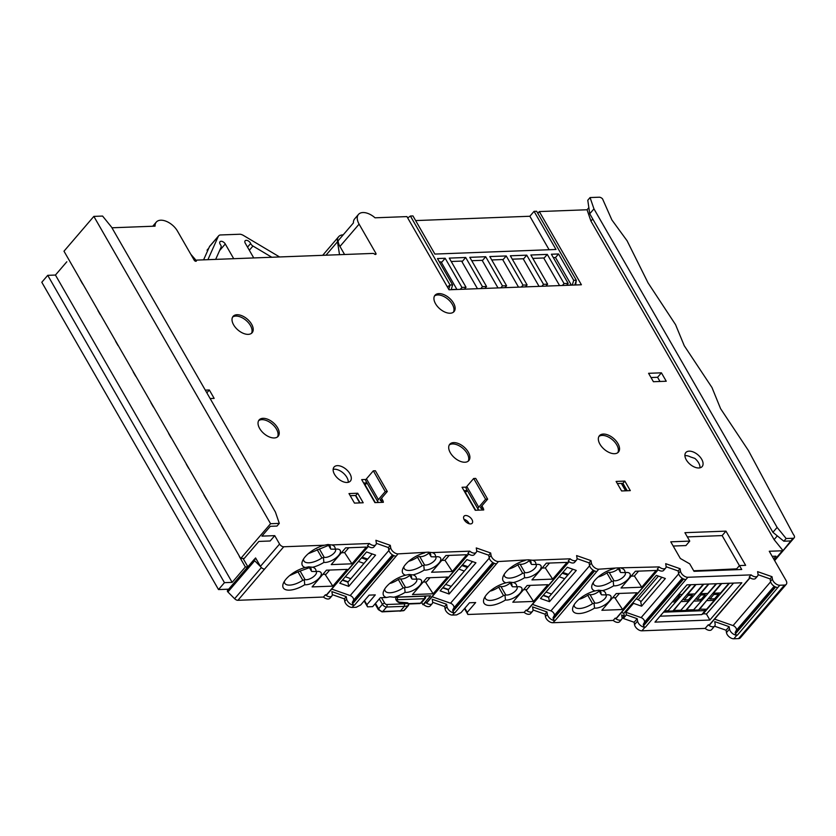 <?xml version="1.0" encoding="UTF-8"?>
<svg xmlns="http://www.w3.org/2000/svg" width="836" height="836" viewBox="0 0 836 836"><rect width="100%" height="100%" fill="white"/><g stroke="black" fill="none" stroke-linecap="round" stroke-linejoin="round"><path stroke-width="1.25" d="M714.55 626.195L726.066 630.229L726.463 632.612A5.737 3.281 40.6 0 0 727.153 634.451A5.737 3.281 40.6 0 0 733.841 638.788L738.554 638.61A5.737 3.281 40.6 0 0 740.33 637.858L786.279 584.312A5.737 3.281 -139.4 0 1 784.502 585.064L779.789 585.242A5.737 3.281 -139.4 0 1 772.412 579.076L772.015 576.694L757.615 571.646L758.012 574.029A5.737 3.281 -139.4 0 1 757.562 576.077A5.737 3.281 -139.4 0 1 755.796 576.83A5.737 3.281 -139.4 0 1 751.115 574.875L687.85 577.268A5.737 3.281 -139.4 0 1 680.473 571.103L680.076 568.72L665.686 563.673L666.073 566.056A5.737 3.281 -139.4 0 1 665.623 568.104A5.737 3.281 -139.4 0 1 659.186 566.902L617.595 567.905L598.785 569.191A5.737 3.281 -139.4 0 1 591.407 563.025L591.01 560.632L576.61 555.585L577.007 557.978A5.737 3.281 -139.4 0 1 576.558 560.026A5.737 3.281 -139.4 0 1 570.11 558.814L532.511 560.245L528.53 559.817L498.434 561.541A5.737 3.281 -139.4 0 1 491.056 555.365L490.659 552.983L476.259 547.935L476.656 550.318A5.737 3.281 -139.4 0 1 476.206 552.377A5.737 3.281 -139.4 0 1 469.759 551.164L432.16 552.596L428.168 552.168L398.072 553.881A5.737 3.281 -139.4 0 1 390.694 547.716L390.297 545.333L375.897 540.286L376.294 542.668A5.737 3.281 -139.4 0 1 375.845 544.717A5.737 3.281 -139.4 0 1 369.397 543.515L331.798 544.936A18.643 8.036 -29.9 0 1 335.205 549.221L330.868 549.127L330.345 548.197L330.868 549.127M623.102 617.376L623.332 618.473L634.127 622.256L634.524 624.638A5.737 3.281 40.6 0 0 635.214 626.477A5.737 3.281 40.6 0 0 641.902 630.814L705.166 628.411L708.228 624.847A5.737 3.281 40.6 0 0 714.675 626.049A5.737 3.281 40.6 0 0 715.125 624.001L714.728 621.618L729.128 626.666L729.525 629.048A5.737 3.281 40.6 0 0 730.215 630.887A5.737 3.281 40.6 0 0 736.903 635.214L737.331 635.203A1.432 0.826 -139.4 0 1 735.502 633.751L735.252 632.758A1.432 0.826 -139.4 0 1 735.283 632.235L736.338 630.323A3.584 2.048 40.6 0 0 733.057 625.589L714.602 619.121M637.586 621.075A5.737 3.281 40.6 0 0 638.276 622.914A5.737 3.281 40.6 0 0 644.964 627.24L645.392 627.23A1.432 0.826 -139.4 0 1 643.563 625.777L643.312 624.785A1.432 0.826 -139.4 0 1 643.354 624.262L644.41 622.35A3.584 2.048 40.6 0 0 641.118 617.616L625.85 612.265L626.394 614.899L637.189 618.692L637.586 621.075L634.524 624.638M335.351 549.2A7.169 3.093 -29.9 0 1 335.487 549.388A7.169 3.093 -29.9 0 1 334.4 552.763A7.169 3.093 -29.9 0 1 325.434 557.424A7.169 3.093 -29.9 0 1 324.19 557.309L321.954 557.967A15.058 6.489 -29.9 0 1 308.912 562.795A15.058 6.489 -29.9 0 1 303.896 560.935A15.058 6.489 -29.9 0 1 303.52 559.012M323.438 557.779L323.887 562.409A10.753 4.629 150.1 0 0 325.131 562.461A10.753 4.629 150.1 0 0 338.005 556.107A10.753 4.629 150.1 0 0 337.963 549.137A10.753 4.629 150.1 0 0 336.626 549.074A10.753 4.629 150.1 0 0 335.205 549.221M316.207 571.51A7.169 3.093 -29.9 0 1 316.332 571.699A7.169 3.093 -29.9 0 1 315.256 575.074A7.169 3.093 -29.9 0 1 306.289 579.735A7.169 3.093 -29.9 0 1 305.046 579.62L302.81 580.278A15.058 6.489 -29.9 0 1 289.768 585.106A15.058 6.489 -29.9 0 1 284.752 583.246A15.058 6.489 -29.9 0 1 284.376 581.323M323.887 562.409A18.643 8.036 -29.9 0 1 312.654 567.247L308.672 566.829L305.328 567.529A18.643 8.036 150.1 0 0 283.31 583.382A18.643 8.036 150.1 0 0 289.465 590.143A18.643 8.036 150.1 0 0 304.743 584.719A10.753 4.629 150.1 0 0 305.986 584.761A10.753 4.629 150.1 0 0 318.85 578.418A10.753 4.629 150.1 0 0 318.819 571.448A10.753 4.629 150.1 0 0 317.481 571.385A10.753 4.629 150.1 0 0 316.05 571.531L311.724 571.437L311.191 570.497L311.724 571.437M304.743 584.719L304.294 580.09M305.328 567.529A18.643 8.036 -29.9 0 1 302.454 561.071A18.643 8.036 -29.9 0 1 324.472 545.218L283.749 546.765A3.584 2.048 -139.4 0 1 279.569 544.058L274.73 535.646L270.143 540.996L258.846 541.425L244.3 558.375L240.705 558.521L63.985 251.197L93.851 216.388L270.571 523.712L240.705 558.521M331.798 544.936L327.816 544.518L324.472 545.218M751.115 574.875L749.202 577.101A5.737 3.281 40.6 0 0 753.873 579.066A5.737 3.281 40.6 0 0 755.65 578.313L757.562 576.077M516.92 586.809A7.169 3.093 -29.9 0 1 517.045 586.997A7.169 3.093 -29.9 0 1 515.969 590.383A7.169 3.093 -29.9 0 1 507.003 595.033A7.169 3.093 -29.9 0 1 505.759 594.918L503.523 595.577A15.058 6.489 -29.9 0 1 490.481 600.415A15.058 6.489 -29.9 0 1 485.465 598.545A15.058 6.489 -29.9 0 1 485.089 596.632M536.064 564.509A7.169 3.093 -29.9 0 1 536.2 564.697A7.169 3.093 -29.9 0 1 535.113 568.072A7.169 3.093 -29.9 0 1 526.147 572.723A7.169 3.093 -29.9 0 1 524.904 572.618L524.151 573.088L524.6 577.707A18.643 8.036 -29.9 0 1 513.367 582.556L509.385 582.128L506.041 582.828A18.643 8.036 150.1 0 0 484.023 598.68A18.643 8.036 150.1 0 0 490.178 605.442A18.643 8.036 150.1 0 0 505.456 600.018A10.753 4.629 150.1 0 0 506.7 600.07A10.753 4.629 150.1 0 0 519.564 593.717A10.753 4.629 150.1 0 0 519.532 586.747A10.753 4.629 150.1 0 0 518.195 586.684A10.753 4.629 150.1 0 0 516.763 586.841L512.437 586.736L511.904 585.806L512.437 586.736M524.6 577.707A10.753 4.629 150.1 0 0 525.844 577.76A10.753 4.629 150.1 0 0 538.718 571.406A10.753 4.629 150.1 0 0 538.677 564.446A10.753 4.629 150.1 0 0 537.339 564.373A10.753 4.629 150.1 0 0 535.918 564.53L531.581 564.436L531.048 563.495L531.581 564.436M524.151 573.088L522.667 573.266A15.058 6.489 -29.9 0 1 509.626 578.104A15.058 6.489 -29.9 0 1 504.61 576.234A15.058 6.489 -29.9 0 1 504.233 574.322M506.041 582.828A18.643 8.036 -29.9 0 1 503.167 576.37A18.643 8.036 -29.9 0 1 525.186 560.517M505.456 600.018L505.007 595.399M598.785 569.191L555.177 620.479A1.432 0.826 -139.4 0 1 553.348 619.037L553.098 618.044A1.432 0.826 -139.4 0 1 553.139 617.522L554.195 615.61A3.584 2.048 40.6 0 0 553.902 613.373A3.584 2.048 40.6 0 0 550.903 610.876L532.448 604.407M416.558 579.16A7.169 3.093 -29.9 0 1 416.694 579.348A7.169 3.093 -29.9 0 1 414.019 584.239A7.169 3.093 -29.9 0 1 406.651 587.384A7.169 3.093 -29.9 0 1 405.397 587.269L404.655 587.739L405.094 592.369A10.753 4.629 150.1 0 0 406.348 592.421A10.753 4.629 150.1 0 0 419.212 586.067A10.753 4.629 150.1 0 0 419.181 579.097A10.753 4.629 150.1 0 0 417.833 579.034A10.753 4.629 150.1 0 0 416.412 579.181L412.085 579.087L411.552 578.157L412.085 579.087M435.713 556.849A7.169 3.093 -29.9 0 1 435.838 557.037A7.169 3.093 -29.9 0 1 433.163 561.928A7.169 3.093 -29.9 0 1 425.796 565.073A7.169 3.093 -29.9 0 1 424.552 564.958L423.8 565.439L424.239 570.058A10.753 4.629 150.1 0 0 425.493 570.11A10.753 4.629 150.1 0 0 438.357 563.757A10.753 4.629 150.1 0 0 438.325 556.786A10.753 4.629 150.1 0 0 436.977 556.724A10.753 4.629 150.1 0 0 435.556 556.88L431.23 556.776L430.697 555.846L431.23 556.776M271.805 257.258L252.953 246.024A3.584 2.048 -139.4 0 1 250.643 243.495A3.584 2.048 40.6 0 0 250.413 243.036A3.584 2.048 40.6 0 0 247.686 240.632A3.584 2.048 40.6 0 0 245.126 240.799A3.584 2.048 40.6 0 0 245.282 243.224L253.747 257.937M233.725 258.7L225.271 243.987A3.584 2.048 40.6 0 0 222.543 241.583A3.584 2.048 40.6 0 0 219.983 241.75A3.584 2.048 40.6 0 0 220.14 244.185A3.584 2.048 40.6 0 0 220.432 244.645A3.584 2.048 -139.4 0 1 220.735 245.105A3.584 2.048 -139.4 0 1 221.08 247.237L215.667 259.379M375.489 603.362L378.603 608.775A3.584 2.048 40.6 0 0 382.784 611.482A1.797 1.254 87.8 0 1 382.042 611.868L403.328 610.75A1.797 1.306 -97.3 0 0 403.997 610.364A1.797 1.024 40.6 0 0 404.457 610.134L408.281 605.672A1.797 1.024 -139.4 0 1 407.832 605.901A1.797 1.306 -97.3 0 0 407.884 603.393A1.797 1.16 -85.9 0 0 407.048 602.725L399.284 602.16A1.797 1.16 94.1 0 1 400.11 602.84A3.584 2.048 -139.4 0 1 396.128 599.987A3.584 2.048 -139.4 0 1 397.163 597.228L424.458 596.193A1.797 1.024 40.6 0 0 424.939 596.026M421.699 602.568L422.953 604.741L425.723 602.474A5.737 3.281 40.6 0 0 432.17 603.686A5.737 3.281 40.6 0 0 432.609 601.627L432.222 599.245L446.623 604.292L447.009 606.675A5.737 3.281 40.6 0 0 454.397 612.851L454.826 612.83A1.432 0.826 -139.4 0 1 452.997 611.377L452.746 610.395A1.432 0.826 -139.4 0 1 452.778 609.872L453.833 607.95A3.584 2.048 40.6 0 0 453.54 605.724A3.584 2.048 40.6 0 0 450.541 603.216L432.097 596.747M404.655 587.739L403.161 587.927A15.058 6.489 -29.9 0 1 390.119 592.755A15.058 6.489 -29.9 0 1 385.114 590.895A15.058 6.489 -29.9 0 1 384.727 588.983M405.094 592.369A18.643 8.036 -29.9 0 1 393.86 597.207L389.879 596.789L386.535 597.489A18.643 8.036 -29.9 0 1 383.661 591.031A18.643 8.036 -29.9 0 1 405.679 575.178L409.023 574.478L413.015 574.896A18.643 8.036 -29.9 0 1 416.412 579.181M423.8 565.439L422.305 565.617A15.058 6.489 -29.9 0 1 409.264 570.455A15.058 6.489 -29.9 0 1 404.258 568.584A15.058 6.489 -29.9 0 1 403.872 566.672M424.239 570.058A18.643 8.036 -29.9 0 1 413.015 574.896M405.679 575.178A18.643 8.036 -29.9 0 1 402.816 568.72A18.643 8.036 -29.9 0 1 424.834 552.868M605.985 594.898A7.169 3.093 -29.9 0 1 606.11 595.086A7.169 3.093 -29.9 0 1 605.034 598.461A7.169 3.093 -29.9 0 1 596.068 603.122A7.169 3.093 -29.9 0 1 594.824 603.007L592.588 603.655A15.058 6.489 -29.9 0 1 579.547 608.493A15.058 6.489 -29.9 0 1 574.531 606.633A15.058 6.489 -29.9 0 1 574.154 604.71M625.129 572.587A7.169 3.093 -29.9 0 1 625.265 572.775A7.169 3.093 -29.9 0 1 624.178 576.15A7.169 3.093 -29.9 0 1 615.223 580.811A7.169 3.093 -29.9 0 1 613.969 580.696L613.227 581.166L613.666 585.796A18.643 8.036 -29.9 0 1 602.432 590.634L598.451 590.216L595.107 590.916A18.643 8.036 150.1 0 0 573.088 606.769A18.643 8.036 150.1 0 0 579.243 613.53A18.643 8.036 150.1 0 0 594.521 608.106A10.753 4.629 150.1 0 0 595.765 608.148A10.753 4.629 150.1 0 0 608.639 601.805A10.753 4.629 150.1 0 0 608.598 594.835A10.753 4.629 150.1 0 0 607.26 594.772A10.753 4.629 150.1 0 0 605.839 594.918L601.502 594.824L600.969 593.884L601.502 594.824M613.666 585.796A10.753 4.629 150.1 0 0 614.92 585.848A10.753 4.629 150.1 0 0 627.784 579.494A10.753 4.629 150.1 0 0 627.742 572.524A10.753 4.629 150.1 0 0 626.404 572.461A10.753 4.629 150.1 0 0 624.983 572.608L620.657 572.514L620.124 571.584L620.657 572.514M613.227 581.166L611.733 581.354A15.058 6.489 -29.9 0 1 598.691 586.182A15.058 6.489 -29.9 0 1 593.685 584.322A15.058 6.489 -29.9 0 1 593.299 582.399M595.107 590.916A18.643 8.036 -29.9 0 1 592.233 584.458A18.643 8.036 -29.9 0 1 614.251 568.605M594.521 608.106L594.072 603.477M398.072 553.881L354.464 605.18A1.432 0.826 -139.4 0 1 352.635 603.728L352.384 602.746A1.432 0.826 -139.4 0 1 352.426 602.213L353.482 600.3A3.584 2.048 40.6 0 0 353.189 598.074A3.584 2.048 40.6 0 0 350.19 595.566L331.735 589.098M736.662 568.846L709.262 570.173M687.338 536.911L722.137 535.594L739.411 565.638M689.752 541.101L684.914 532.689L725.962 531.132L745.639 565.335L739.473 565.575L741.731 569.494L694.005 571.312L689.731 563.861L680.347 558.49L670.765 541.822L689.752 541.101L685.917 545.563L673.189 546.044M659.991 381.477L657.587 377.287L651.014 377.538M475.674 510.253L464.388 490.638M684.903 455.641A10.753 6.155 -139.4 0 1 690.609 456.968L694.852 458.4A10.753 6.155 40.6 0 1 698.624 462.841A10.753 6.155 40.6 0 1 699.993 467.815M625.6 490.816L621.326 483.386M375.312 502.603L364.036 482.989M463.98 490.659L467.303 490.533L466.289 491.714L465.642 490.596M546.316 563.171L567.027 562.388L552.669 579.118L531.957 579.902L546.316 563.171M635.381 571.26L656.103 570.465L641.735 587.196L621.023 587.99L635.381 571.26M619.434 593.445L615.818 597.656L612.61 597.782M551.551 594.009L546.002 592.066M530.369 585.357L526.753 589.579L523.545 589.693M451.2 586.36L445.651 584.416M430.017 577.707L426.391 581.919L423.194 582.044M350.838 578.7L345.289 576.756M329.656 570.058L326.04 574.269L322.832 574.395M403.161 587.927L398.323 579.515A15.058 6.489 150.1 0 1 390.642 583.277L389.9 583.309M503.523 595.577L498.684 587.165A15.058 6.489 150.1 0 1 490.993 590.937L490.251 590.958M592.588 603.655L587.75 595.242A15.058 6.489 150.1 0 1 580.059 599.015L579.327 599.046M302.81 580.278L297.971 571.855L289.538 575.659M709.868 620.03L741.845 582.776L686.941 584.855L654.964 622.12L709.868 620.03L706.41 614M661.893 577.3L640.742 601.951L640.554 601.074L638.161 599.694L658.434 576.088M636.227 598.795L638.161 599.694M640.742 601.951L641.609 606.184L633.51 603.341L633.28 602.233M543.327 595.19L548.876 597.134M660.053 616.195L701.77 614.606L705.218 610.593L663.491 612.171M702.627 613.614L706.514 614L733.538 583.089M111.951 227.789L155.068 226.159A14.337 8.203 -139.4 0 1 156.301 222.083A14.337 8.203 -139.4 0 1 166.542 221.435A14.337 8.203 -139.4 0 1 177.441 231.039L194.213 260.195A1.432 0.826 40.6 0 0 195.3 261.156A1.432 0.826 40.6 0 0 196.324 261.093A1.432 0.826 40.6 0 0 196.45 260.686A1.432 0.826 -139.4 0 1 196.575 260.278A1.432 0.826 -139.4 0 1 197.014 260.09L373.065 253.412A1.432 0.826 -139.4 0 1 374.277 253.935A1.432 0.826 40.6 0 0 375.928 254.28A1.432 0.826 40.6 0 0 375.866 253.308L359.104 224.142A14.337 8.203 -139.4 0 1 358.487 214.413A14.337 8.203 -139.4 0 1 375.03 217.809L406.933 216.597L449.016 289.779L581.407 284.762L539.324 211.571L587.05 209.763L590.937 221.08L774.105 539.617L783.029 550.621A3.584 2.048 -139.4 0 1 782.371 550.767L769.266 551.258L786.028 580.424A5.737 3.281 -139.4 0 1 786.279 584.312M758.064 574.698L770.102 578.92L770.499 581.302A5.737 3.281 40.6 0 0 777.877 587.478L737.331 635.203M710.015 624.189A1.432 0.826 -139.4 0 1 709.889 624.607A1.432 0.826 -139.4 0 1 709.45 624.795L749.913 577.655M708.228 624.847L709.45 624.795M645.392 627.23L685.938 579.505A5.737 3.281 -139.4 0 1 678.56 573.329L678.163 570.946L666.125 566.724M622.088 618.034L624.346 615.923L623.802 613.279L621.514 612.485M623.802 613.279L656.344 575.356L665.351 578.512L641.609 606.184M633.51 603.341L625.85 612.265M626.394 614.899L623.332 618.473M705.166 628.411A5.737 3.281 40.6 0 0 711.614 629.623L714.675 626.049M702.93 614.136L729.431 583.246M728.919 583.267L720.601 592.954L713.422 593.226L721.74 583.538M693.681 609.737L716.609 583.737M693.922 610.155L698.541 609.987L721.228 583.559M690.432 584.73L682.124 594.417L678.623 594.553M668.027 610.708L690.944 584.709M668.267 611.137L672.886 610.959L695.562 584.531M703.264 584.239L694.946 593.926L687.767 594.197L696.085 584.51M680.859 610.228L703.776 584.218M681.1 610.646L685.719 610.468L708.395 584.05M716.097 583.758L707.778 593.445L700.589 593.717L708.907 584.03M551.018 594.636L550.83 593.759M568.407 574.374L562.858 572.43M283.749 546.765L264.604 569.065A3.584 2.048 -139.4 0 1 260.623 566.683L254.698 560.747A1.432 0.826 -139.4 0 1 254.29 559.315A1.432 0.826 -139.4 0 1 254.729 559.127L256.234 559.075L260.424 566.359L279.569 544.058M572.827 569.222L567.759 575.137L562.21 573.183M472.476 561.573L467.397 567.477L461.848 565.533M468.045 566.724L462.496 564.781M372.114 553.913L367.046 559.827L361.497 557.884M367.694 559.075L362.145 557.131M243.067 558.427L247.874 566.787M256.234 559.075L255.586 557.946L254.552 559.159M323.448 597.05L325.361 594.824A5.737 3.281 40.6 0 0 331.808 596.026L329.896 598.262A5.737 3.281 -139.4 0 1 323.448 597.05L237.926 600.3A3.584 2.048 -139.4 0 1 234.623 598.722L227.894 591.972A1.432 0.826 -139.4 0 1 227.486 590.55L254.29 559.315M327.148 594.166A1.432 0.826 -139.4 0 1 327.022 594.584A1.432 0.826 -139.4 0 1 326.583 594.772L325.361 594.824M375.845 544.717L373.932 546.953A5.737 3.281 -139.4 0 1 367.485 545.741L369.397 543.515M312.654 567.247A18.643 8.036 -29.9 0 1 316.05 571.531M332.812 586.12L312.089 586.903L326.458 570.173L347.17 569.389L332.812 586.12L325.047 574.311M351.956 563.809L331.244 564.603L345.602 547.873L366.314 547.078L351.956 563.809L344.61 552.627L348.8 547.747M341.412 552.753L344.61 552.627M308.327 553.662L328.569 545.365M297.971 571.855L309.425 567.665M247.801 566.881L245.366 566.975L232.147 582.368L224.456 582.661L47.736 275.337L41.8 282.255L218.52 589.568L224.456 582.661M218.52 589.568L228.656 589.192M348.236 482.309A10.753 6.155 40.6 0 0 346.856 477.335A10.753 6.155 40.6 0 0 333.156 469.372M355.457 495.487L359.731 502.906M339.761 583.204L366.565 551.969L375.573 555.125L348.769 586.36L339.761 583.204M386.535 597.489L380.317 597.719L372.668 606.643L367.537 606.842L366.879 604.71L375.301 594.887L369.146 595.127L360.724 604.94L356.24 607.27L352.123 607.427A5.737 3.281 -139.4 0 1 344.745 601.262L344.348 598.869L332.31 594.647M331.808 596.026A5.737 3.281 40.6 0 0 332.258 593.978L331.861 591.595L346.261 596.643L346.658 599.025A5.737 3.281 40.6 0 0 354.036 605.191L352.123 607.427M396.159 556.118A5.737 3.281 -139.4 0 1 388.782 549.942L388.385 547.559L376.346 543.337M274.73 535.646L261.908 536.127L270.331 526.314L276.998 526.063L279.297 523.388L270.571 523.712M349.918 473.761A10.753 6.155 40.6 0 0 341.746 466.572A10.753 6.155 40.6 0 0 334.066 467.052A10.753 6.155 40.6 0 0 334.525 474.346A10.753 6.155 40.6 0 0 342.697 481.546A10.753 6.155 40.6 0 0 350.388 481.066A10.753 6.155 40.6 0 0 349.918 473.761M471.953 519.564A5.382 3.072 40.6 0 0 467.867 515.969A5.382 3.072 40.6 0 0 464.022 516.209A5.382 3.072 40.6 0 0 464.252 519.856A5.382 3.072 40.6 0 0 468.338 523.451A5.382 3.072 40.6 0 0 472.183 523.211A5.382 3.072 40.6 0 0 471.953 519.564M701.686 459.267A10.753 6.155 40.6 0 0 693.514 452.077A10.753 6.155 40.6 0 0 685.823 452.558A10.753 6.155 40.6 0 0 686.293 459.852A10.753 6.155 40.6 0 0 694.465 467.052A10.753 6.155 40.6 0 0 702.146 466.572A10.753 6.155 40.6 0 0 701.686 459.267M205.301 390.13L209.324 389.973L214.162 398.385L210.139 398.542M616.111 481.431L624.837 481.097L630.313 490.627L621.597 490.962L616.111 481.431M661.412 372.825L666.25 381.237L653.418 381.718L648.579 373.305L661.412 372.825L657.587 377.287M354.474 503.105L348.988 493.574L357.714 493.24L363.19 502.77L354.474 503.105M481.902 505.864L482.863 507.536A6.813 3.898 40.6 0 1 483.72 509.95L475.256 510.273L462.036 487.273L466.352 487.116M381.54 498.214L382.501 499.886A6.813 3.898 40.6 0 1 383.358 502.3L374.904 502.614L361.685 479.624L366.001 479.456M464.941 462.235A12.55 7.179 40.6 0 0 468.818 460.594A12.55 7.179 40.6 0 0 466.394 449.413A12.55 7.179 40.6 0 0 453.655 442.61A12.55 7.179 40.6 0 0 449.778 444.25A12.55 7.179 40.6 0 0 452.203 455.432A12.55 7.179 40.6 0 0 464.941 462.235M614.585 453.697A12.55 7.179 40.6 0 0 618.462 452.057A12.55 7.179 40.6 0 0 616.038 440.875A12.55 7.179 40.6 0 0 603.299 434.062A12.55 7.179 40.6 0 0 599.422 435.713A12.55 7.179 40.6 0 0 601.836 446.884A12.55 7.179 40.6 0 0 614.585 453.697M450.176 313.228A12.55 7.179 40.6 0 0 454.052 311.588A12.55 7.179 40.6 0 0 451.639 300.406A12.55 7.179 40.6 0 0 438.89 293.603A12.55 7.179 40.6 0 0 435.013 295.244A12.55 7.179 40.6 0 0 437.437 306.425A12.55 7.179 40.6 0 0 450.176 313.228M248.261 334.358A12.55 7.179 40.6 0 0 252.138 332.718A12.55 7.179 40.6 0 0 249.713 321.536A12.55 7.179 40.6 0 0 236.975 314.733A12.55 7.179 40.6 0 0 233.098 316.374A12.55 7.179 40.6 0 0 235.522 327.555A12.55 7.179 40.6 0 0 248.261 334.358M274.271 437.959A12.55 7.179 40.6 0 0 278.148 436.308A12.55 7.179 40.6 0 0 275.723 425.137A12.55 7.179 40.6 0 0 262.985 418.324A12.55 7.179 40.6 0 0 259.108 419.975A12.55 7.179 40.6 0 0 261.532 431.146A12.55 7.179 40.6 0 0 274.271 437.959M793.092 538.269A3.584 2.048 40.6 0 0 794.2 537.799A3.584 2.048 40.6 0 0 793.395 534.486L748.377 450.468L720.58 408.658L711.99 387.559L684.266 345.749L675.551 324.65L648.025 282.829L627.073 240.758L611.858 219.91L602.526 198.832A3.584 2.048 40.6 0 0 599.182 197.212L590.07 197.557L587.781 200.243L589.746 213.786L772.913 532.323L783.844 541.205L790.793 540.944L793.092 538.269L786.143 538.53L783.844 541.205M783.029 550.621L790.793 540.944M774.105 539.617L777.302 535.886M592.734 218.98L590.937 221.08M588.857 207.662L587.05 209.763M344.578 254.489L339.949 246.453A14.337 8.203 -139.4 0 1 338.099 240.789L353.419 222.94A14.337 8.203 -139.4 0 1 354.652 218.875L358.487 214.413M407.707 217.945L410.392 216.033L450.061 285.013L448.744 289.319M574.834 285.003L576.297 280.227L536.628 211.247L534.068 211.341L555.992 249.473L434.887 254.071L412.963 215.939L410.392 216.033M415.628 220.579L529.857 216.252L549.106 249.734M534.068 211.341L529.857 216.252M539.324 211.571L537.83 213.326M504.923 287.657L506.585 285.734L489.812 256.568L506.229 255.952L523.002 285.107L521.35 287.041M525.447 286.884L527.108 284.951L523.002 285.107M527.108 284.951L510.336 255.795L526.753 255.168L543.525 284.334L541.874 286.257M545.981 286.1L547.632 284.177L543.525 284.334M547.632 284.177L530.86 255.011L547.287 254.395L564.049 283.55L562.398 285.484M566.505 285.327L568.156 283.394L564.049 283.55M568.156 283.394L551.394 254.238L558.573 253.966L555.512 257.53L571.312 285.013A2.153 1.505 87.8 0 1 571.375 285.139M575.659 284.971L576.297 280.227L573.726 280.321L558.573 253.966M451.168 289.705L452.621 284.919L450.061 285.013L447.375 286.926M452.621 284.919L437.468 258.554L445.17 258.261L461.932 287.427L460.281 289.35M464.388 289.204L466.039 287.27L461.932 287.427M466.039 287.27L449.277 258.115L465.694 257.488L482.466 286.654L480.805 288.577M484.911 288.42L486.562 286.497L482.466 286.654M486.562 286.497L469.801 257.331L485.706 256.725L502.478 285.891L500.816 287.814M506.585 285.734L502.478 285.891M477.481 288.702L461.608 261.093L451.21 261.49M465.694 257.488L462.005 261.783M456.947 289.486A2.153 1.505 -92.2 0 0 456.874 289.35L441.074 261.877L439.412 261.94M445.17 258.261L441.471 262.567M485.706 256.725L482.33 260.665M471.744 260.707L482.132 260.32L498.005 287.918M491.756 259.954L502.655 259.536L518.529 287.145M512.28 259.17L523.179 258.763L539.053 286.361M532.804 258.397L543.703 257.979L559.587 285.588M553.327 257.613L555.512 257.53M547.287 254.395L543.902 258.324M526.753 255.168L523.378 259.108M506.229 255.952L502.854 259.881M572.273 285.107L573.726 280.321M542.125 568.062L545.323 567.937L549.513 563.056M509.04 568.961A15.058 6.489 150.1 0 0 517.829 564.854A2.153 0.93 -29.9 0 1 520.065 564.206A7.169 3.093 150.1 0 0 529.282 560.663M498.684 587.165A2.153 0.93 -29.9 0 1 500.921 586.506A7.169 3.093 150.1 0 0 510.138 582.974M545.323 567.937L552.669 579.118M498.434 561.541L454.826 612.83M524.162 612.36L526.074 610.123A5.737 3.281 40.6 0 0 532.522 611.335L530.609 613.572A5.737 3.281 -139.4 0 1 524.162 612.36L467.888 614.491L467.24 612.36L475.663 602.547L469.508 602.777L461.075 612.589L456.602 614.92L452.475 615.077A5.737 3.281 -139.4 0 1 445.097 608.911L444.7 606.528L432.661 602.307M527.861 609.465A1.432 0.826 -139.4 0 1 527.735 609.893A1.432 0.826 -139.4 0 1 527.297 610.081L526.074 610.123M576.558 560.026L574.645 562.262A5.737 3.281 -139.4 0 1 568.198 561.05L570.11 558.814M532.511 560.245A18.643 8.036 -29.9 0 1 535.918 564.53M513.367 582.556A18.643 8.036 -29.9 0 1 516.763 586.841M533.525 601.429L512.802 602.213L527.171 585.482L547.883 584.698L533.525 601.429L525.76 589.61M616.236 593.56L636.948 592.776L622.59 609.507L601.878 610.29L616.236 593.56M567.759 575.137L564.697 578.7L559.148 576.756M587.75 595.242A2.153 0.93 -29.9 0 1 589.986 594.595A7.169 3.093 150.1 0 0 599.203 591.052M598.106 577.049A15.058 6.489 150.1 0 0 606.894 572.942A2.153 0.93 -29.9 0 1 609.13 572.284A7.169 3.093 150.1 0 0 618.347 568.741M631.19 576.14L634.388 576.014L638.579 571.134M614.826 597.698L622.59 609.507M555.177 620.479L552.836 622.726L613.227 620.437L615.139 618.212A5.737 3.281 40.6 0 0 621.587 619.413A5.737 3.281 40.6 0 0 622.036 617.365L621.639 614.982L624.346 615.923M616.926 617.553A1.432 0.826 -139.4 0 1 616.801 617.971A1.432 0.826 -139.4 0 1 616.362 618.159L615.139 618.212M665.623 568.104L663.711 570.34A5.737 3.281 -139.4 0 1 657.263 569.128L659.186 566.902M621.587 568.323A18.643 8.036 -29.9 0 1 624.983 572.608M602.432 590.634A18.643 8.036 -29.9 0 1 605.839 594.918M634.388 576.014L641.735 587.196M598.889 590.206A15.058 6.489 -29.9 0 1 600.635 591.616A15.058 6.489 -29.9 0 1 600.969 593.884L598.858 590.206M618.034 567.895A15.058 6.489 -29.9 0 1 619.779 569.306A15.058 6.489 -29.9 0 1 620.124 571.584L618.003 567.895M621.587 619.413L619.675 621.65A5.737 3.281 -139.4 0 1 613.227 620.437M552.836 622.726A5.737 3.281 -139.4 0 1 545.459 616.56L545.062 614.178L533.023 609.956M467.888 614.491L464.502 608.608M467.24 612.36L464.847 608.2M442.965 587.541L448.514 589.485M440.123 590.853L466.927 559.629L475.935 562.785L449.12 594.009L440.123 590.853M408.679 561.311A15.058 6.489 150.1 0 0 417.477 557.204A2.153 0.93 -29.9 0 1 419.714 556.546L424.552 564.958M428.931 553.014A7.169 3.093 -29.9 0 1 419.714 556.546M441.763 560.402L444.971 560.287L449.162 555.397M398.323 579.515A2.153 0.93 -29.9 0 1 400.559 578.857L405.397 587.269M409.786 575.325A7.169 3.093 -29.9 0 1 400.559 578.857M428.617 552.157A15.058 6.489 -29.9 0 1 430.362 553.578A15.058 6.489 -29.9 0 1 430.697 555.846L428.575 552.157M432.16 552.596A18.643 8.036 -29.9 0 1 435.556 556.88M409.473 574.468A15.058 6.489 -29.9 0 1 411.207 575.889A15.058 6.489 -29.9 0 1 411.552 578.157L409.431 574.468M393.86 597.207L430.613 595.817L422.953 604.741M427.499 601.815A1.432 0.826 -139.4 0 1 427.384 602.244A1.432 0.826 -139.4 0 1 426.935 602.432L425.723 602.474M476.206 552.377L474.294 554.602A5.737 3.281 -139.4 0 1 467.846 553.39L469.759 551.164M433.163 593.779L412.451 594.563L426.809 577.833L447.532 577.039L433.163 593.779L425.409 581.96M452.318 571.469L431.595 572.252L445.954 555.522L466.676 554.738L452.318 571.469L444.971 560.287M363.629 482.999L365.29 482.936L365.928 484.065L366.962 482.863M469.205 523.754A5.382 3.072 40.6 0 0 468.891 523.137A5.382 3.072 40.6 0 0 463.938 519.24M377.224 502.53A0.899 0.627 87.8 0 1 378.123 502.499M366.952 482.874L365.29 482.936M381.686 502.363A4.305 1.85 150.1 0 0 381.655 501.433A4.305 1.85 150.1 0 0 381.456 501.203L380.286 500.252A1.432 0.617 -29.9 0 1 380.223 500.168A1.432 0.617 -29.9 0 1 380.443 499.5L387.298 491.505L385.25 491.578L378.384 499.573A4.305 1.85 150.1 0 0 377.736 501.6A4.305 1.85 150.1 0 0 377.935 501.84L378.718 502.467M387.298 491.505L375.364 470.752L373.316 470.835L366.45 478.829L378.384 499.573M366.001 481.087A4.305 1.85 -29.9 0 1 365.802 480.857A4.305 1.85 -29.9 0 1 366.45 478.829M373.316 470.835L385.25 491.578M467.397 567.477L448.253 589.788L449.12 594.009M464.335 571.051L458.786 569.107M442.704 587.844L448.253 589.788M496.511 563.767A5.737 3.281 -139.4 0 1 489.133 557.602L488.746 555.208L476.698 550.997M432.17 603.686L430.247 605.912A5.737 3.281 -139.4 0 1 423.8 604.71M446.623 604.292L444.7 606.528M342.614 579.881L348.163 581.825M367.046 559.827L347.901 582.138L348.769 586.36M363.984 563.391L358.435 561.447M342.352 580.194L347.901 582.138M366.879 604.71L364.496 600.551M367.537 606.842L364.151 600.948M47.736 275.337L55.437 275.044L66.817 261.783M279.297 523.388L275.42 512.071L111.596 227.183L102.577 216.064L93.851 216.388M203.597 259.839L209.46 246.672A7.169 4.107 -139.4 0 1 209.836 246.087L218.645 235.825A7.169 4.107 -139.4 0 1 220.087 234.979L240.11 234.226A7.169 4.107 -139.4 0 1 243.464 235.459L279.569 256.955M190.775 254.217L196.293 260.602M80.235 279.809L82.68 284.062M97.916 310.553L100.341 314.775M115.577 341.276L118.022 345.529M133.248 371.999L135.693 376.252M150.929 402.743L153.375 406.986M168.59 433.466L171.035 437.719M186.271 464.199L188.717 468.453M203.932 494.922L206.387 499.186M221.613 525.666L224.058 529.919M239.284 556.4L245.366 566.975M232.147 582.368L55.437 275.044M399.88 611.189L403.997 610.364L407.832 605.901L404.373 606.351L400.538 610.813L382.784 611.482L386.608 607.02A3.584 2.048 -139.4 0 1 382.428 604.313L379.314 598.9M404.478 603.832L404.373 606.351L386.608 607.02A1.797 1.254 -92.2 0 0 386.765 604.501L404.478 603.832L407.884 603.393L400.11 602.84M339.52 254.687L337.504 241.771A14.337 8.203 -139.4 0 1 338.643 236.724A14.337 8.203 -139.4 0 1 343.209 234.843M207.903 259.683L218.269 236.41A7.169 4.107 -139.4 0 1 218.645 235.825M208.822 248.114L207.067 250.152L207.547 250.978M488.746 555.208L490.659 552.983M543.066 595.493L548.615 597.437L549.482 601.669L576.286 570.434L567.278 567.278L540.474 598.513L549.482 601.669M564.697 578.7L548.615 597.437M596.873 571.416A5.737 3.281 -139.4 0 1 589.495 565.251L589.098 562.868L577.059 558.647M532.522 611.335A5.737 3.281 40.6 0 0 532.971 609.287L532.574 606.894L546.974 611.942L547.371 614.335A5.737 3.281 40.6 0 0 554.749 620.5M545.062 614.178L546.974 611.942M589.098 562.868L591.01 560.632M680.076 568.72L678.163 570.946M509.824 582.128A15.058 6.489 -29.9 0 1 511.569 583.538A15.058 6.489 -29.9 0 1 511.904 585.806L509.782 582.128M528.969 559.817A15.058 6.489 -29.9 0 1 530.714 561.228A15.058 6.489 -29.9 0 1 531.048 563.495L528.937 559.817M477.586 510.179A0.899 0.627 87.8 0 1 478.485 510.148M478.746 507.233L485.601 499.238L487.66 499.155L475.726 478.411L473.667 478.485L466.812 486.479L478.746 507.233A4.305 1.85 150.1 0 0 478.098 509.26A4.305 1.85 150.1 0 0 478.296 509.49L479.07 510.127M466.363 488.736A4.305 1.85 -29.9 0 1 466.164 488.506A4.305 1.85 -29.9 0 1 466.812 486.479M482.038 510.012A4.305 1.85 150.1 0 0 482.017 509.093A4.305 1.85 150.1 0 0 481.818 508.852L480.648 507.901A1.432 0.617 -29.9 0 1 480.575 507.828A1.432 0.617 -29.9 0 1 480.794 507.149L487.66 499.155M473.667 478.485L485.601 499.238M772.182 556.327L775.954 556.191L773.645 558.876M590.07 197.557L593.957 208.875L589.746 213.786M786.143 538.53L777.125 527.411L593.957 208.875M777.125 527.411L772.913 532.323M772.015 576.694L770.102 578.92M390.297 545.333L388.385 547.559M328.255 544.508A15.058 6.489 -29.9 0 1 330.001 545.918A15.058 6.489 -29.9 0 1 330.345 548.197L328.224 544.508M309.111 566.818A15.058 6.489 -29.9 0 1 310.856 568.229A15.058 6.489 -29.9 0 1 311.191 570.497L309.08 566.818M209.324 389.973L206.858 392.847M627.188 490.753L622.924 483.333L617.323 483.542M626.854 490.763L622.58 483.344M622.924 483.333L624.837 481.097M357.714 493.24L355.802 495.476L350.2 495.685M360.065 502.896L355.802 495.476M468.17 461.2A12.55 7.179 40.6 0 0 464.753 450.186A12.55 7.179 40.6 0 0 452.506 443.947A12.55 7.179 40.6 0 0 449.277 444.982M617.814 452.663A12.55 7.179 40.6 0 0 614.387 441.638A12.55 7.179 40.6 0 0 602.15 435.41A12.55 7.179 40.6 0 0 598.921 436.444M453.415 312.194A12.55 7.179 40.6 0 0 449.987 301.179A12.55 7.179 40.6 0 0 437.74 294.941A12.55 7.179 40.6 0 0 434.511 295.975M251.49 333.324A12.55 7.179 40.6 0 0 248.073 322.309A12.55 7.179 40.6 0 0 235.825 316.071A12.55 7.179 40.6 0 0 232.596 317.105M277.5 436.925A12.55 7.179 40.6 0 0 274.083 425.9A12.55 7.179 40.6 0 0 261.835 419.662A12.55 7.179 40.6 0 0 258.606 420.707M739.473 565.575L736.412 569.138L693.692 570.758M736.725 569.682L736.412 569.138M722.137 535.594L725.962 531.132M346.261 596.643L344.348 598.869M637.189 618.692L634.127 622.256M729.128 626.666L726.066 630.229M704.487 609.329L705.218 610.593M713.432 598.837L714.289 600.321L706.629 609.245L699.241 609.172M699.439 609.517L706.901 600.248M707.099 600.593L714.289 600.321M694.267 601.084L701.456 600.812L693.796 609.737L686.617 610.008L694.068 600.739M701.456 600.812L700.599 599.328M681.444 601.565L688.624 601.293L680.964 610.217L673.785 610.489L681.246 601.22M688.624 601.293L687.777 599.809M674.945 600.3L675.802 601.784L668.142 610.708L664.641 610.834M672.301 601.91L675.802 601.784M718.49 593.037L718.427 594.333L714.602 598.795L709.983 598.973L713.808 594.511L718.427 594.333M709.983 598.973L708.635 598.231M713.808 594.511L713.066 593.058M677.473 595.89L679.428 595.817L679.49 594.521M679.428 595.817L675.603 600.279L673.649 600.352M692.323 594.03L692.26 595.326L688.425 599.788L684.329 599.945L688.153 595.483L692.26 595.326M684.329 599.945L682.981 599.203M688.153 595.483L687.411 594.03M705.156 593.539L705.093 594.835L701.258 599.297L697.151 599.454L700.986 594.992L705.093 594.835M697.151 599.454L695.803 598.712M700.986 594.992L700.244 593.55M726.463 632.612L729.525 629.048M554.195 615.61L593.173 570.194M247.529 247.132L250.643 243.495M219.565 250.633L225.271 243.987M453.833 607.95L492.812 562.534M353.482 600.3L392.46 554.885M738.554 638.61L784.502 585.064M736.903 635.214L733.841 638.788M779.789 585.242L777.877 587.478M735.502 633.751L775.62 587.008M735.252 632.758L774.836 586.642M735.283 632.235L774.554 586.485M736.338 630.323L774.178 586.245M770.614 581.825L733.057 625.589M644.964 627.24L641.902 630.814M687.85 577.268L685.938 579.505M683.681 579.034L643.563 625.777M682.897 578.669L643.312 624.785M682.625 578.512L643.354 624.262M682.239 578.272L644.41 622.35M678.675 573.851L641.118 617.616M254.698 560.747L227.894 591.972M234.623 598.722L261.365 567.56M264.604 569.065L237.926 600.3M326.583 594.772L368.195 546.295M393.902 555.647L352.635 603.728M393.119 555.282L352.384 602.746M392.836 555.125L352.426 602.213M388.897 550.464L350.19 595.566M774.345 560.11L782.371 550.767M451.21 289.57L456.874 289.35M566.62 285.191L571.312 285.013M482.863 507.536L481.818 508.748M454.397 612.851L452.475 615.077M527.297 610.081L568.908 561.593M616.362 618.159L657.974 569.682M611.733 581.354L606.894 572.942M609.13 572.284L613.969 580.696M589.986 594.595L594.824 603.007M422.305 565.617L417.477 557.204M426.935 602.432L468.547 553.944M378.008 501.893L378.342 502.488M382.501 499.886L381.467 501.098M381.456 501.203L380.464 499.468M489.259 558.114L450.541 603.216M452.997 611.377L494.254 563.307M452.746 610.395L493.48 562.931M452.778 609.872L493.198 562.774M445.097 608.911L447.009 606.675M196.45 260.686L195.948 261.271M375.03 603.885L378.332 609.622A1.797 0.773 -29.9 0 1 378.603 608.775L382.428 604.313A1.797 0.773 -29.9 0 1 384.675 603.153A1.797 1.024 40.6 0 0 386.765 604.501M381.519 597.677L384.675 603.153M421.584 602.704L419.735 603.561A1.797 1.254 -92.2 0 0 420.477 603.174A3.584 2.048 40.6 0 0 421.584 602.704L425.409 598.242A3.584 2.048 -139.4 0 1 424.301 598.712A1.797 1.254 -92.2 0 0 424.458 596.193M408.281 605.672A1.797 1.797 0 0 0 408.49 603.634L420.477 603.174L424.301 598.712L397.006 599.746A1.797 1.024 40.6 0 0 396.598 599.861M397.163 597.228A1.797 1.254 87.8 0 1 397.006 599.746L396.692 600.123M218.269 236.41L209.46 246.672M337.504 241.771L325.977 255.199M359.104 224.142L339.949 246.453M375.866 253.308L374.956 254.363M252.953 246.024L249.327 250.257M489.133 557.602L491.056 555.365M589.61 565.773L550.903 610.876M553.348 619.037L594.615 570.957M553.098 618.044L593.832 570.58M553.139 617.522L593.55 570.424M545.459 616.56L547.371 614.335M589.495 565.251L591.407 563.025M678.56 573.329L680.473 571.103M522.667 573.266L517.829 564.854M520.065 564.206L524.904 572.618M500.921 586.506L505.759 594.918M478.359 509.542L478.704 510.138M481.818 508.852L480.815 507.128M770.499 581.302L772.412 579.076M388.782 549.942L390.694 547.716M300.208 571.207L305.046 579.62M321.954 557.967L317.116 549.555M319.352 548.897L324.19 557.309M344.745 601.262L346.658 599.025M709.889 624.607L750.091 577.77M368.373 546.41L327.022 594.584M774.638 560.601L794.2 537.799M617.867 567.895L620.228 572.012M598.712 590.206L601.084 594.323M658.151 569.797L616.801 617.971M428.44 552.157L430.801 556.274M365.802 480.857L377.736 501.6M381.655 501.433L380.505 499.426M468.724 554.069L427.384 602.244M156.301 222.083L152.737 226.242M196.575 260.278L195.718 261.271M378.332 609.622L382.042 611.868M425.409 598.242L425.932 595.995M419.735 603.561L408.637 603.989M403.328 610.75A1.797 1.797 0 0 0 404.457 610.134M408.49 603.634A1.797 1.797 0 0 0 407.048 602.725M399.284 602.16C397.549 601.324 396.651 600.52 396.577 599.736L396.452 599.987M338.643 236.724L322.686 255.325M409.295 574.468L411.657 578.585M569.086 561.719L527.735 609.893M528.801 559.817L531.163 563.934M509.646 582.128L512.019 586.235M466.164 488.506L478.098 509.26M482.017 509.093L480.857 507.076M308.933 566.818L311.305 570.936M328.088 544.508L330.45 548.625"/></g></svg>
